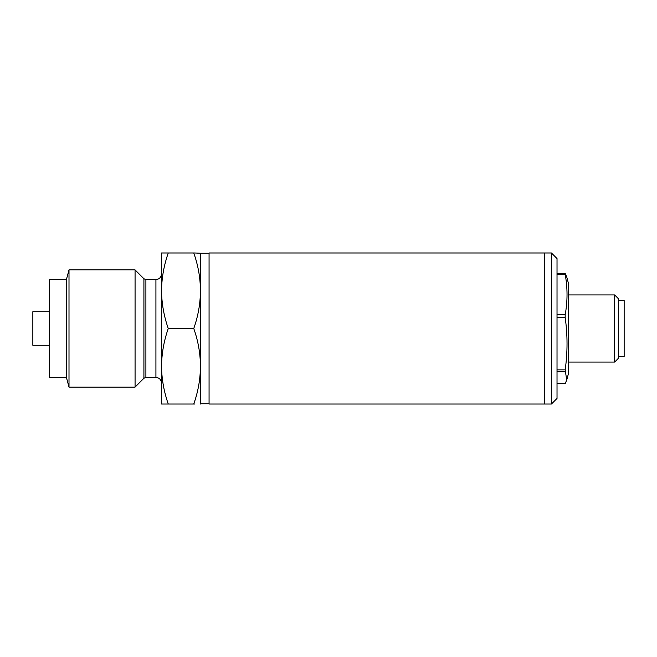 <?xml version="1.0" encoding="UTF-8"?>
<svg xmlns="http://www.w3.org/2000/svg" width="657" height="657" viewBox="0 0 657 657"><rect width="100%" height="100%" fill="white"/><g stroke="black" fill="none" stroke-linecap="round" stroke-linejoin="round"><path stroke-width="0.99" d="M568.206 362.064L614.64 362.064L614.64 294.936L568.206 294.936M614.64 362.064L618.557 358.147L618.557 298.853L614.64 294.936M566.728 380.058L568.206 374.523L568.206 282.477L566.728 276.942L565.176 273.419L565.176 274.265C567.648 287.766 567.648 301.267 565.176 314.777L565.176 317.503C567.648 334.955 567.648 352.407 565.176 369.858L566.72 380.058L565.176 383.581L557.021 383.647M557.021 273.353L565.176 273.419M618.557 356.472L624.15 356.472L624.15 300.528L618.557 300.528M551.428 378.26L551.428 252.978L209.066 252.978L209.066 404.022L544.71 404.022L544.71 252.978L544.71 404.022L551.428 404.022L551.428 378.26M551.428 252.978L557.021 258.571L557.021 398.429L551.428 404.022M168.258 328.5C163.946 340.819 161.696 353.4 161.515 366.261C161.696 379.114 163.946 391.703 168.258 404.022L161.515 404.022L161.515 290.739C161.696 303.6 163.946 316.181 168.258 328.5L193.766 328.5C202.627 303.329 202.627 278.149 193.766 252.978C202.627 252.978 202.627 252.978 193.766 252.978L168.258 252.978C163.946 265.297 161.696 277.886 161.515 290.739L161.515 252.978L168.258 252.978M193.766 328.5C202.627 353.671 202.627 378.851 193.766 404.022C202.627 404.022 202.627 404.022 193.766 404.022L194.554 404.022M200.516 404.022L200.672 253.257L194.743 252.978M194.554 252.978L193.766 252.978M193.766 404.022L168.258 404.022M209.066 299.707L209.066 399.546M143.916 378.268L143.916 278.732L135.071 269.887L135.071 387.113L143.916 378.268L145.895 377.447L155.923 377.447C158.978 377.685 160.825 379.303 161.466 382.3L161.466 274.7C160.825 277.697 158.978 279.315 155.923 279.553L155.923 377.447M49.636 292.135L49.636 328.5L49.636 279.553L66.414 279.553L69.001 269.887L69.001 387.113L135.071 387.113M66.414 279.553L66.414 377.447L69.001 387.113M49.636 364.865L49.636 328.5L49.636 377.447L66.414 377.447M49.636 311.714L32.85 311.714L32.85 345.286L49.636 345.286M32.85 317.315L32.85 339.685M209.066 301.308L209.066 328.5L209.066 301.308M557.021 383.581L565.176 383.581M565.176 371.747L557.021 371.747M557.021 369.858L565.176 369.858M565.176 317.503L557.021 317.503M557.021 314.777L565.176 314.777M565.176 274.265L557.021 274.265M143.916 278.732L145.895 279.553L145.895 377.447M200.672 403.743L209.066 403.743M200.672 253.257L209.066 253.257M145.895 279.553L155.923 279.553M69.001 269.887L135.071 269.887"/></g></svg>
